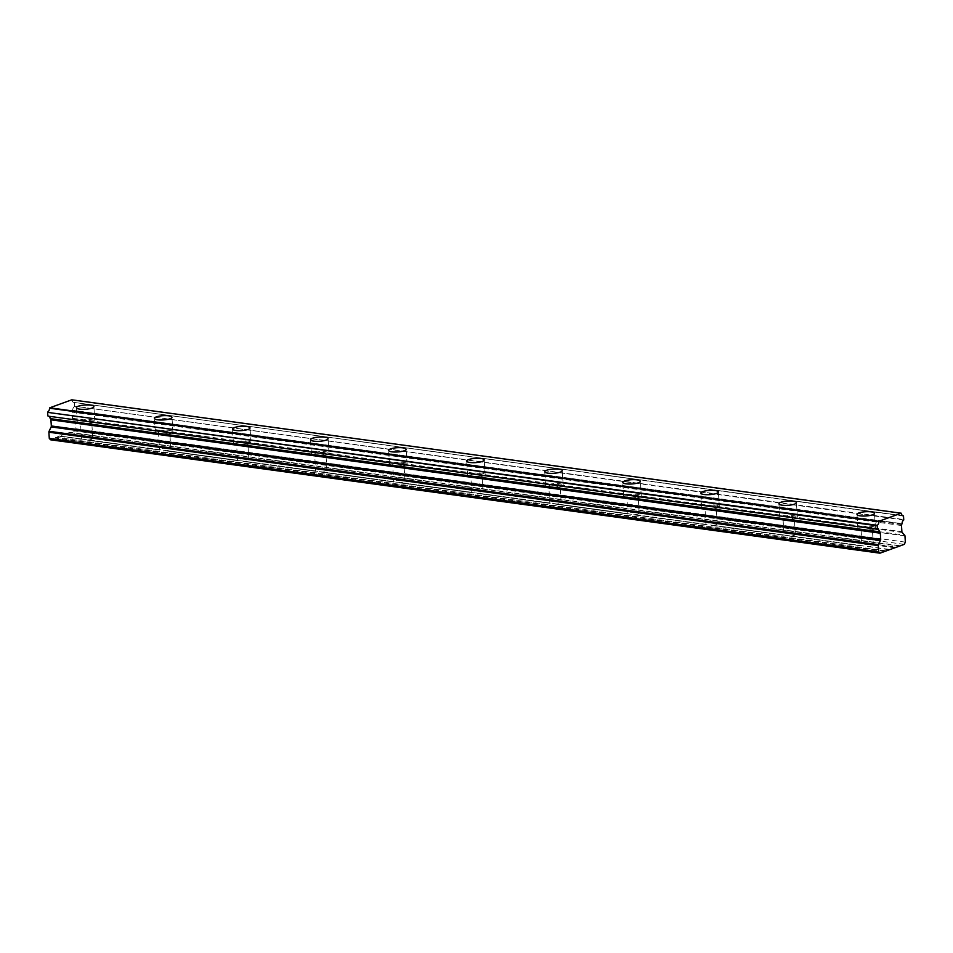 <?xml version="1.0" encoding="UTF-8"?>
<svg xmlns="http://www.w3.org/2000/svg" width="953" height="953" viewBox="0 0 953 953"><rect width="100%" height="100%" fill="white"/><g stroke="black" fill="none" stroke-linecap="round" stroke-linejoin="round"><path stroke-width="0.71" stroke-dasharray="4.76 3.57" d="M861.167 530.428A8.78 2.132 -3.6 0 0 870.506 530.13A8.78 2.132 -3.6 0 0 875.426 527.879A8.78 2.132 -3.6 0 0 872.15 526.449A8.78 2.132 -3.6 0 0 862.81 526.747A8.78 2.132 -3.6 0 0 857.903 528.986A8.78 2.132 -3.6 0 0 861.167 530.428M80.576 423.716A8.78 2.132 -3.6 0 0 89.916 423.418A8.78 2.132 -3.6 0 0 94.823 421.166A8.78 2.132 -3.6 0 0 91.559 419.737A8.78 2.132 -3.6 0 0 82.22 420.035A8.78 2.132 -3.6 0 0 77.3 422.274A8.78 2.132 -3.6 0 0 80.576 423.716M158.627 434.389A8.78 2.132 -3.6 0 0 167.966 434.08A8.78 2.132 -3.6 0 0 172.886 431.84A8.78 2.132 -3.6 0 0 169.61 430.411A8.78 2.132 -3.6 0 0 160.283 430.708A8.78 2.132 -3.6 0 0 155.363 432.948A8.78 2.132 -3.6 0 0 158.627 434.389M236.689 445.051A8.78 2.132 -3.6 0 0 246.029 444.753A8.78 2.132 -3.6 0 0 250.949 442.514A8.78 2.132 -3.6 0 0 247.673 441.072A8.78 2.132 -3.6 0 0 238.333 441.37A8.78 2.132 -3.6 0 0 233.425 443.621A8.78 2.132 -3.6 0 0 236.689 445.051M314.752 455.725A8.78 2.132 -3.6 0 0 324.091 455.427A8.78 2.132 -3.6 0 0 329.011 453.187A8.78 2.132 -3.6 0 0 325.735 451.746A8.78 2.132 -3.6 0 0 316.396 452.044A8.78 2.132 -3.6 0 0 311.476 454.283A8.78 2.132 -3.6 0 0 314.752 455.725M392.815 466.398A8.78 2.132 -3.6 0 0 402.154 466.1A8.78 2.132 -3.6 0 0 407.062 463.861A8.78 2.132 -3.6 0 0 403.798 462.419A8.78 2.132 -3.6 0 0 394.459 462.717A8.78 2.132 -3.6 0 0 389.539 464.957A8.78 2.132 -3.6 0 0 392.815 466.398M470.877 477.072A8.78 2.132 -3.6 0 0 480.205 476.774A8.78 2.132 -3.6 0 0 485.125 474.523A8.78 2.132 -3.6 0 0 481.861 473.093A8.78 2.132 -3.6 0 0 472.521 473.391A8.78 2.132 -3.6 0 0 467.601 475.63A8.78 2.132 -3.6 0 0 470.877 477.072M548.928 487.745A8.78 2.132 -3.6 0 0 558.267 487.436A8.78 2.132 -3.6 0 0 563.187 485.196A8.78 2.132 -3.6 0 0 559.911 483.767A8.78 2.132 -3.6 0 0 550.572 484.064A8.78 2.132 -3.6 0 0 545.664 486.304A8.78 2.132 -3.6 0 0 548.928 487.745M626.991 498.407A8.78 2.132 -3.6 0 0 636.33 498.109A8.78 2.132 -3.6 0 0 641.25 495.87A8.78 2.132 -3.6 0 0 637.974 494.428A8.78 2.132 -3.6 0 0 628.635 494.726A8.78 2.132 -3.6 0 0 623.715 496.978A8.78 2.132 -3.6 0 0 626.991 498.407M705.053 509.081A8.78 2.132 -3.6 0 0 714.393 508.783A8.78 2.132 -3.6 0 0 719.312 506.543A8.78 2.132 -3.6 0 0 716.037 505.102A8.78 2.132 -3.6 0 0 706.697 505.4A8.78 2.132 -3.6 0 0 701.777 507.639A8.78 2.132 -3.6 0 0 705.053 509.081M783.116 519.754A8.78 2.132 -3.6 0 0 792.455 519.456A8.78 2.132 -3.6 0 0 797.363 517.217A8.78 2.132 -3.6 0 0 794.099 515.776A8.78 2.132 -3.6 0 0 784.76 516.073A8.78 2.132 -3.6 0 0 779.84 518.313A8.78 2.132 -3.6 0 0 783.116 519.754M888.792 549.357L865.955 546.236A5.647 1.37 176.4 0 1 864.168 546.105A5.647 1.37 176.4 0 1 862.834 545.819L787.893 535.574A5.647 1.37 176.4 0 1 786.106 535.443A5.647 1.37 176.4 0 1 784.772 535.145L709.83 524.9A5.647 1.37 176.4 0 1 708.043 524.769A5.647 1.37 176.4 0 1 706.721 524.472L633.566 514.799A5.647 1.37 -3.6 0 0 639.189 513.071A5.647 1.37 -3.6 0 0 639.058 512.809L638.379 511.832L713.32 522.077A5.647 1.37 176.4 0 1 715.107 522.208A5.647 1.37 176.4 0 1 716.43 522.506L791.383 532.751A5.647 1.37 176.4 0 1 793.17 532.882A5.647 1.37 176.4 0 1 794.492 533.18L869.434 543.424A5.647 1.37 176.4 0 1 871.221 543.555A5.647 1.37 176.4 0 1 872.555 543.853L895.391 546.974M794.492 533.18L795.183 534.145A5.647 1.37 -3.6 0 1 795.302 534.419A5.647 1.37 -3.6 0 1 789.692 536.134L862.227 546.057A5.647 1.37 -3.6 0 1 862.096 545.795L861.035 528.796A5.647 1.37 176.4 0 1 864.192 527.354A5.647 1.37 176.4 0 1 870.196 527.152A5.647 1.37 176.4 0 1 872.293 528.081A5.647 1.37 176.4 0 1 869.136 529.523A5.647 1.37 176.4 0 1 863.132 529.713A5.647 1.37 176.4 0 1 861.035 528.796M792.134 516.49A5.647 1.37 176.4 0 1 794.242 517.408A5.647 1.37 176.4 0 1 791.073 518.849A5.647 1.37 176.4 0 1 785.069 519.04A5.647 1.37 176.4 0 1 782.973 518.122A5.647 1.37 176.4 0 1 786.13 516.681A5.647 1.37 176.4 0 1 792.134 516.49M888.708 549.393L865.955 546.236L888.136 549.595M894.867 547.784L873.234 544.818A5.647 1.37 176.4 0 1 873.365 545.08A5.647 1.37 176.4 0 1 867.742 546.808M873.234 544.818L872.555 543.853M713.32 522.077L711.605 522.721A5.647 1.37 -3.6 0 0 705.982 524.448A5.647 1.37 -3.6 0 0 706.102 524.71L631.768 514.227A5.647 1.37 176.4 0 1 629.981 514.096A5.647 1.37 176.4 0 1 628.658 513.798L553.717 503.553A5.647 1.37 176.4 0 1 551.93 503.422A5.647 1.37 176.4 0 1 550.596 503.124L475.654 492.88A5.647 1.37 176.4 0 1 473.867 492.749A5.647 1.37 176.4 0 1 472.533 492.463L397.592 482.218A5.647 1.37 176.4 0 1 395.805 482.087A5.647 1.37 176.4 0 1 394.471 481.789L319.529 471.544A5.647 1.37 176.4 0 1 317.742 471.413A5.647 1.37 176.4 0 1 316.42 471.116L241.478 460.871A5.647 1.37 176.4 0 1 239.679 460.74A5.647 1.37 176.4 0 1 238.357 460.442L163.416 450.197A5.647 1.37 176.4 0 1 161.629 450.066A5.647 1.37 176.4 0 1 160.295 449.768L85.353 439.524A5.647 1.37 176.4 0 1 83.566 439.393A5.647 1.37 176.4 0 1 82.232 439.107L59.527 435.962L50.58 439.798M904.957 535.943L75.573 422.56L75.966 428.743L74.906 430.982L66.007 433.591L88.843 436.712A5.647 1.37 176.4 0 1 90.63 436.843A5.647 1.37 176.4 0 1 91.953 437.141L92.644 438.106A5.647 1.37 -3.6 0 1 92.763 438.368A5.647 1.37 -3.6 0 1 87.152 440.095L159.687 450.019A5.647 1.37 -3.6 0 1 159.556 449.756L158.496 432.745A5.647 1.37 176.4 0 1 161.653 431.304A5.647 1.37 176.4 0 1 167.657 431.113A5.647 1.37 176.4 0 1 169.753 432.043A5.647 1.37 176.4 0 1 166.596 433.484A5.647 1.37 176.4 0 1 160.592 433.675A5.647 1.37 176.4 0 1 158.496 432.745M89.594 420.44A5.647 1.37 176.4 0 1 91.702 421.369A5.647 1.37 176.4 0 1 88.534 422.81A5.647 1.37 176.4 0 1 82.53 423.001A5.647 1.37 176.4 0 1 80.433 422.084A5.647 1.37 176.4 0 1 83.59 420.642A5.647 1.37 176.4 0 1 89.594 420.44M163.416 450.197L164.416 450.376L163.416 450.197M91.953 437.141L166.894 447.386A5.647 1.37 176.4 0 1 168.681 447.517A5.647 1.37 176.4 0 1 170.015 447.803L170.694 448.78A5.647 1.37 -3.6 0 1 170.825 449.042A5.647 1.37 -3.6 0 1 165.203 450.769L237.75 460.68A5.647 1.37 -3.6 0 1 237.619 460.418L236.547 443.419A5.647 1.37 176.4 0 1 239.715 441.978A5.647 1.37 176.4 0 1 245.719 441.787A5.647 1.37 176.4 0 1 247.816 442.716A5.647 1.37 176.4 0 1 244.659 444.158A5.647 1.37 176.4 0 1 238.655 444.348A5.647 1.37 176.4 0 1 236.547 443.419M241.478 460.871L242.467 461.049L241.478 460.871M170.015 447.803L244.957 458.048A5.647 1.37 176.4 0 1 246.744 458.179A5.647 1.37 176.4 0 1 248.078 458.476L248.757 459.453A5.647 1.37 -3.6 0 1 248.888 459.715A5.647 1.37 -3.6 0 1 243.265 461.443L315.812 471.354A5.647 1.37 -3.6 0 1 315.681 471.092L314.609 454.093A5.647 1.37 176.4 0 1 317.766 452.651A5.647 1.37 176.4 0 1 323.77 452.461A5.647 1.37 176.4 0 1 325.878 453.378A5.647 1.37 176.4 0 1 322.722 454.819A5.647 1.37 176.4 0 1 316.718 455.022A5.647 1.37 176.4 0 1 314.609 454.093M319.529 471.544L320.53 471.711L319.529 471.544M248.078 458.476L323.019 468.721A5.647 1.37 176.4 0 1 324.806 468.852A5.647 1.37 176.4 0 1 326.129 469.15L326.819 470.127A5.647 1.37 -3.6 0 1 326.95 470.389A5.647 1.37 -3.6 0 1 321.328 472.116L393.863 482.027A5.647 1.37 -3.6 0 1 393.744 481.765L392.672 464.766A5.647 1.37 176.4 0 1 395.829 463.325A5.647 1.37 176.4 0 1 401.832 463.134A5.647 1.37 176.4 0 1 403.941 464.051A5.647 1.37 176.4 0 1 400.772 465.493A5.647 1.37 176.4 0 1 394.768 465.683A5.647 1.37 176.4 0 1 392.672 464.766M397.592 482.218L398.592 482.385L397.592 482.218M326.129 469.15L401.082 479.395A5.647 1.37 176.4 0 1 402.869 479.526A5.647 1.37 176.4 0 1 404.191 479.824L404.882 480.788A5.647 1.37 -3.6 0 1 405.001 481.051A5.647 1.37 -3.6 0 1 399.39 482.778L471.926 492.701A5.647 1.37 -3.6 0 1 471.795 492.439L470.734 475.44A5.647 1.37 176.4 0 1 473.891 473.998A5.647 1.37 176.4 0 1 479.895 473.796A5.647 1.37 176.4 0 1 481.992 474.725A5.647 1.37 176.4 0 1 478.835 476.166A5.647 1.37 176.4 0 1 472.831 476.357A5.647 1.37 176.4 0 1 470.734 475.44M475.654 492.88L476.655 493.058L475.654 492.88M404.191 479.824L479.133 490.068A5.647 1.37 176.4 0 1 480.931 490.199A5.647 1.37 176.4 0 1 482.254 490.497L482.945 491.462A5.647 1.37 -3.6 0 1 483.064 491.724A5.647 1.37 -3.6 0 1 477.453 493.451L549.988 503.375A5.647 1.37 -3.6 0 1 549.857 503.113L548.785 486.101A5.647 1.37 176.4 0 1 551.954 484.66A5.647 1.37 176.4 0 1 557.958 484.469A5.647 1.37 176.4 0 1 560.054 485.399A5.647 1.37 176.4 0 1 556.897 486.84A5.647 1.37 176.4 0 1 550.894 487.031A5.647 1.37 176.4 0 1 548.785 486.101M553.717 503.553L554.706 503.732L553.717 503.553M482.254 490.497L557.195 500.742A5.647 1.37 176.4 0 1 558.982 500.873A5.647 1.37 176.4 0 1 560.316 501.159L560.995 502.136A5.647 1.37 -3.6 0 1 561.126 502.398A5.647 1.37 -3.6 0 1 555.504 504.125L628.051 514.036A5.647 1.37 -3.6 0 1 627.92 513.774L626.848 496.775A5.647 1.37 176.4 0 1 630.004 495.334A5.647 1.37 176.4 0 1 636.008 495.143A5.647 1.37 176.4 0 1 638.117 496.072A5.647 1.37 176.4 0 1 634.96 497.514A5.647 1.37 176.4 0 1 628.956 497.704A5.647 1.37 176.4 0 1 626.848 496.775M560.316 501.159L635.258 511.404A5.647 1.37 176.4 0 1 637.045 511.535A5.647 1.37 176.4 0 1 638.379 511.832M716.43 522.506L717.121 523.483A5.647 1.37 -3.6 0 1 717.252 523.745A5.647 1.37 -3.6 0 1 711.629 525.472L784.164 535.383A5.647 1.37 -3.6 0 1 784.045 535.121L782.973 518.122M714.071 505.817A5.647 1.37 176.4 0 1 716.179 506.734A5.647 1.37 176.4 0 1 713.011 508.175A5.647 1.37 176.4 0 1 707.007 508.378A5.647 1.37 176.4 0 1 704.91 507.449A5.647 1.37 176.4 0 1 708.067 506.007A5.647 1.37 176.4 0 1 714.071 505.817M901.669 524.579L72.285 411.196A1.191 0.739 97.8 0 0 72.106 412.137L72.499 418.296A1.263 0.786 97.8 0 0 72.785 419.07L75.287 421.786L904.683 535.169M901.395 513.453L71.892 399.855M72.011 400.069A3.586 2.216 97.8 0 0 73.726 402.428A3.586 2.216 97.8 0 0 74.108 402.428L902.753 515.704L74.108 402.428M903.718 516.097L74.143 402.428M74.322 402.714L74.548 406.192L903.932 519.564M903.754 520.004L74.548 406.192M74.37 406.621A3.586 2.216 97.8 0 0 72.654 410.302L902.038 523.685M901.991 523.912L72.654 410.302M72.595 410.529L72.285 411.196M75.573 422.56A1.251 0.774 97.8 0 0 75.287 421.786M66.007 433.591L59.694 436.057M48.853 416.247A3.586 2.216 97.8 0 0 48.472 416.139A3.586 2.216 97.8 0 0 48.091 416.139M884.67 551.477L55.286 438.094M70.188 432.686L898.334 545.902M904.29 544.366L74.906 430.982M905.35 542.126L75.966 428.743M901.502 525.52L72.106 412.137M59.991 436.391L81.624 439.345A5.647 1.37 176.4 0 1 81.505 439.083A5.647 1.37 176.4 0 1 87.116 437.356L65.483 434.401M791.383 532.751L789.656 533.394A5.647 1.37 -3.6 0 0 784.045 535.121M869.434 543.424L867.718 544.068A5.647 1.37 -3.6 0 0 862.096 545.795M59.396 435.974L81.624 439.345M88.843 436.712L87.116 437.356M166.894 447.386L165.179 448.029A5.647 1.37 -3.6 0 0 159.556 449.756M244.957 458.048L243.241 458.691A5.647 1.37 -3.6 0 0 237.619 460.418M323.019 468.721L321.304 469.364A5.647 1.37 -3.6 0 0 315.681 471.092M401.082 479.395L399.355 480.038A5.647 1.37 -3.6 0 0 393.744 481.765M479.133 490.068L477.417 490.712A5.647 1.37 -3.6 0 0 471.795 492.439M557.195 500.742L555.48 501.385A5.647 1.37 -3.6 0 0 549.857 503.113M635.258 511.404L633.542 512.047A5.647 1.37 -3.6 0 0 627.92 513.774M711.629 525.472L784.164 535.383M789.656 533.394L717.121 523.483M867.718 544.068L795.183 534.145M789.692 536.134L862.227 546.057M87.152 440.095L159.687 450.019M165.179 448.029L92.644 438.106M165.203 450.769L237.75 460.68M243.241 458.691L170.694 448.78M243.265 461.443L315.812 471.354M321.304 469.364L248.757 459.453M321.328 472.116L393.863 482.027M399.355 480.038L326.819 470.127M399.39 482.778L471.926 492.701M477.417 490.712L404.882 480.788M477.453 493.451L549.988 503.375M555.48 501.385L482.945 491.462M555.504 504.125L628.051 514.036M633.542 512.047L560.995 502.136M633.566 514.799L706.102 524.71M711.605 522.721L639.058 512.809M55.798 437.284L885.194 550.667M898.989 545.664L69.605 432.281M902.169 532.453L72.785 419.07M72.499 418.296L901.883 531.679M884.92 550.941L55.536 437.558M895.117 547.248L872.996 544.223M716.882 522.887L790.406 532.93M638.82 512.214L712.344 522.256M560.757 501.54L634.281 511.594M482.694 490.866L556.218 500.921M404.632 480.193L478.168 490.247M326.581 469.531L400.105 479.573M248.519 458.858L322.043 468.9M170.456 448.184L243.98 458.238M92.393 437.51L165.917 447.565M65.733 433.865L87.867 436.891M898.905 545.7L69.891 432.364M794.933 533.549L868.457 543.603M875.426 527.879L874.509 513.31M94.823 421.166L93.906 406.597M172.886 431.84L171.969 417.271M250.949 442.514L250.031 427.945M329.011 453.187L328.094 438.606M407.062 463.861L406.145 449.28M485.125 474.523L484.207 459.954M563.187 485.196L562.27 470.627M641.25 495.87L640.333 481.301M719.312 506.543L718.395 491.962M797.363 517.217L796.446 502.636M795.302 534.419L794.242 517.408M873.365 545.08L872.293 528.081M92.763 438.368L91.702 421.369M170.825 449.042L169.753 432.043M248.888 459.715L247.816 442.716M326.95 470.389L325.878 453.378M405.001 481.051L403.941 464.051M483.064 491.724L481.992 474.725M561.126 502.398L560.054 485.399M639.189 513.071L638.117 496.072M717.252 523.745L716.179 506.734M857.903 528.986L856.985 514.417M77.3 422.274L76.383 407.705M155.363 432.948L154.446 418.367M233.425 443.621L232.508 429.041M311.476 454.283L310.559 439.714M389.539 464.957L388.621 450.388M467.601 475.63L466.684 461.061M545.664 486.304L544.747 471.723M623.715 496.978L622.797 482.397M701.777 507.639L700.86 493.07M779.84 518.313L778.923 503.744M903.11 515.799L73.726 402.428M877.856 529.523L48.472 416.139M862.608 545.747L788.369 535.598M888.911 549.345L866.432 546.272M82.006 439.035L59.527 435.962M81.505 439.083L80.433 422.084M160.068 449.709L85.83 439.559M238.131 460.382L163.892 450.233M316.193 471.056L241.955 460.907M394.244 481.718L320.005 471.58M472.307 492.391L398.068 482.242M550.369 503.065L476.131 492.915M628.432 513.738L554.193 503.589M706.483 524.412L632.244 514.263M705.982 524.448L704.91 507.449M784.545 535.074L710.307 524.936M899.108 545.652L69.724 432.269"/><path stroke-width="1.43" d="M860.249 515.847A8.78 2.132 -3.6 0 0 869.589 515.549A8.78 2.132 -3.6 0 0 874.509 513.31A8.78 2.132 -3.6 0 0 871.233 511.868A8.78 2.132 -3.6 0 0 861.905 512.166A8.78 2.132 -3.6 0 0 856.985 514.417A8.78 2.132 -3.6 0 0 860.249 515.847M79.659 409.135A8.78 2.132 -3.6 0 0 88.998 408.837A8.78 2.132 -3.6 0 0 93.906 406.597A8.78 2.132 -3.6 0 0 90.642 405.156A8.78 2.132 -3.6 0 0 81.303 405.454A8.78 2.132 -3.6 0 0 76.383 407.705A8.78 2.132 -3.6 0 0 79.659 409.135M157.71 419.808A8.78 2.132 -3.6 0 0 167.049 419.511A8.78 2.132 -3.6 0 0 171.969 417.271A8.78 2.132 -3.6 0 0 168.705 415.83A8.78 2.132 -3.6 0 0 159.365 416.127A8.78 2.132 -3.6 0 0 154.446 418.367A8.78 2.132 -3.6 0 0 157.71 419.808M235.772 430.482A8.78 2.132 -3.6 0 0 245.112 430.184A8.78 2.132 -3.6 0 0 250.031 427.945A8.78 2.132 -3.6 0 0 246.756 426.503A8.78 2.132 -3.6 0 0 237.416 426.801A8.78 2.132 -3.6 0 0 232.508 429.041A8.78 2.132 -3.6 0 0 235.772 430.482M313.835 441.156A8.78 2.132 -3.6 0 0 323.174 440.858A8.78 2.132 -3.6 0 0 328.094 438.606A8.78 2.132 -3.6 0 0 324.818 437.177A8.78 2.132 -3.6 0 0 315.479 437.475A8.78 2.132 -3.6 0 0 310.559 439.714A8.78 2.132 -3.6 0 0 313.835 441.156M391.897 451.829A8.78 2.132 -3.6 0 0 401.237 451.531A8.78 2.132 -3.6 0 0 406.145 449.28A8.78 2.132 -3.6 0 0 402.881 447.85A8.78 2.132 -3.6 0 0 393.541 448.148A8.78 2.132 -3.6 0 0 388.621 450.388A8.78 2.132 -3.6 0 0 391.897 451.829M469.96 462.491A8.78 2.132 -3.6 0 0 479.299 462.193A8.78 2.132 -3.6 0 0 484.207 459.954A8.78 2.132 -3.6 0 0 480.943 458.512A8.78 2.132 -3.6 0 0 471.604 458.81A8.78 2.132 -3.6 0 0 466.684 461.061A8.78 2.132 -3.6 0 0 469.96 462.491M548.011 473.164A8.78 2.132 -3.6 0 0 557.35 472.867A8.78 2.132 -3.6 0 0 562.27 470.627A8.78 2.132 -3.6 0 0 558.994 469.186A8.78 2.132 -3.6 0 0 549.655 469.484A8.78 2.132 -3.6 0 0 544.747 471.723A8.78 2.132 -3.6 0 0 548.011 473.164M626.073 483.838A8.78 2.132 -3.6 0 0 635.413 483.54A8.78 2.132 -3.6 0 0 640.333 481.301A8.78 2.132 -3.6 0 0 637.057 479.859A8.78 2.132 -3.6 0 0 627.717 480.157A8.78 2.132 -3.6 0 0 622.797 482.397A8.78 2.132 -3.6 0 0 626.073 483.838M704.136 494.512A8.78 2.132 -3.6 0 0 713.475 494.214A8.78 2.132 -3.6 0 0 718.395 491.962A8.78 2.132 -3.6 0 0 715.119 490.533A8.78 2.132 -3.6 0 0 705.78 490.831A8.78 2.132 -3.6 0 0 700.86 493.07A8.78 2.132 -3.6 0 0 704.136 494.512M782.199 505.185A8.78 2.132 -3.6 0 0 791.538 504.887A8.78 2.132 -3.6 0 0 796.446 502.636A8.78 2.132 -3.6 0 0 793.182 501.207A8.78 2.132 -3.6 0 0 783.842 501.504A8.78 2.132 -3.6 0 0 778.923 503.744A8.78 2.132 -3.6 0 0 782.199 505.185M901.133 513.214L901.395 513.453A3.586 2.216 97.8 0 0 903.11 515.799A3.586 2.216 97.8 0 0 903.492 515.799L903.754 520.004A3.586 2.216 97.8 0 0 902.038 523.685L901.669 524.579A1.191 0.739 -82.2 0 0 901.49 525.496A1.191 0.739 -82.2 0 1 901.49 525.496L901.883 531.679A1.263 0.786 -82.2 0 0 902.169 532.453L904.683 535.169A1.251 0.774 -82.2 0 1 904.957 535.943L905.35 542.126L904.29 544.366L894.867 547.784L879.964 553.181L878.678 551.787L878.285 545.604A1.251 0.774 -82.2 0 1 878.463 544.663L49.08 431.28L51.14 426.92A1.263 0.786 97.8 0 0 51.319 425.967L50.926 419.808A1.191 0.739 97.8 0 0 50.64 419.034L879.571 531.822A3.586 2.216 97.8 0 0 877.856 529.523A3.586 2.216 97.8 0 0 877.475 529.523L877.213 525.317A3.586 2.216 97.8 0 0 878.928 521.589L49.759 407.801L71.749 399.831L901.133 513.214L879.142 521.184M877.26 529.237L48.055 416.139M879.643 532.012L880.024 532.417A1.191 0.739 -82.2 0 1 880.31 533.192L880.703 539.35A1.263 0.786 -82.2 0 1 880.524 540.291L878.463 544.663M879.964 553.181L50.58 439.798L49.282 438.404L48.901 432.221L878.285 545.604M49.08 431.28A1.251 0.774 97.8 0 0 48.901 432.221M879.571 531.822L50.259 418.629M50.175 418.438A3.586 2.216 97.8 0 0 48.853 416.247M47.864 415.853L47.65 412.375L877.034 525.758M877.213 525.317L47.65 412.375M47.829 411.934A3.586 2.216 97.8 0 0 49.544 408.206L49.759 407.801M50.926 419.808L880.31 533.192M878.678 551.787L49.282 438.404M888.136 549.595L889.375 549.762M898.334 545.902L899.584 546.069M50.64 419.034L880.024 532.417M49.544 408.206L878.928 521.589M880.703 539.35L51.319 425.967M51.14 426.92L880.524 540.291M901.216 513.202L71.832 399.819"/></g></svg>
